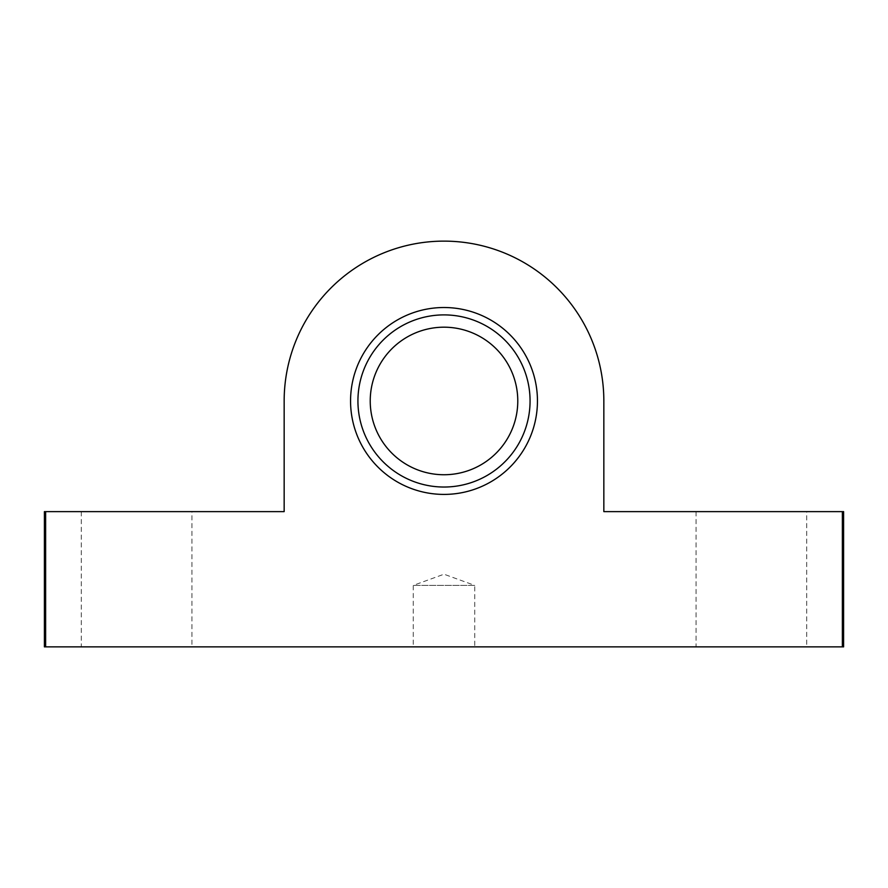 <?xml version="1.0" encoding="UTF-8"?>
<svg xmlns="http://www.w3.org/2000/svg" width="888" height="888" viewBox="0 0 888 888"><rect width="100%" height="100%" fill="white"/><g stroke="black" fill="none" stroke-linecap="round" stroke-linejoin="round"><path stroke-width="0.67" stroke-dasharray="4.44 3.33" d="M357.931 400.965A86.069 86.069 0 0 1 487.035 326.429A86.069 86.069 0 0 1 487.035 475.502A86.069 86.069 0 0 1 357.931 400.965A86.069 86.069 0 0 1 487.035 326.429A86.069 86.069 0 0 1 487.035 475.502A86.069 86.069 0 0 1 357.931 400.965A86.069 86.069 0 0 1 487.035 326.429A86.069 86.069 0 0 1 487.035 475.502A86.069 86.069 0 0 1 357.931 400.965M284.16 400.965L284.16 511.621L44.4 511.621L44.4 646.875L843.6 646.875L843.6 511.621L603.84 511.621L603.84 400.965A159.84 159.84 0 0 0 444 241.125A159.84 159.84 0 0 0 284.16 400.965M350.56 400.965A93.44 93.44 0 0 1 490.72 320.035A93.44 93.44 0 0 1 490.72 481.895A93.44 93.44 0 0 1 350.56 400.965M806.715 511.621L696.059 511.621L806.715 511.621L806.715 646.875L696.059 646.875L806.715 646.875M191.941 511.621L81.285 511.621L191.941 511.621L191.941 646.875L81.285 646.875L191.941 646.875M474.736 646.875L413.264 646.875L474.736 646.875L474.736 585.392L413.264 585.392L474.736 585.392L444 574.214L413.264 585.392L413.264 646.875M370.229 400.965A73.771 73.771 0 0 1 480.885 337.074A73.771 73.771 0 0 1 480.885 464.857A73.771 73.771 0 0 1 370.229 400.965M842.368 511.621L842.368 646.875M45.632 511.621L45.632 646.875M81.285 511.621L81.285 646.875M696.059 511.621L696.059 646.875"/><path stroke-width="1.33" d="M357.931 400.965A86.069 86.069 0 0 1 487.035 326.429A86.069 86.069 0 0 1 487.035 475.502A86.069 86.069 0 0 1 357.931 400.965M842.368 511.621L603.84 511.621L603.84 400.965A159.84 159.84 0 0 0 444 241.125A159.84 159.84 0 0 0 284.16 400.965L284.16 511.621L45.632 511.621L45.632 646.875L843.6 646.875L843.6 511.621L842.368 511.621L842.368 646.875M350.56 400.965A93.44 93.44 0 0 1 490.72 320.035A93.44 93.44 0 0 1 490.72 481.895A93.44 93.44 0 0 1 350.56 400.965M45.632 511.621L44.4 511.621L44.4 646.875L45.632 646.875M370.229 400.965A73.771 73.771 0 0 1 480.885 337.074A73.771 73.771 0 0 1 480.885 464.857A73.771 73.771 0 0 1 370.229 400.965"/></g></svg>
